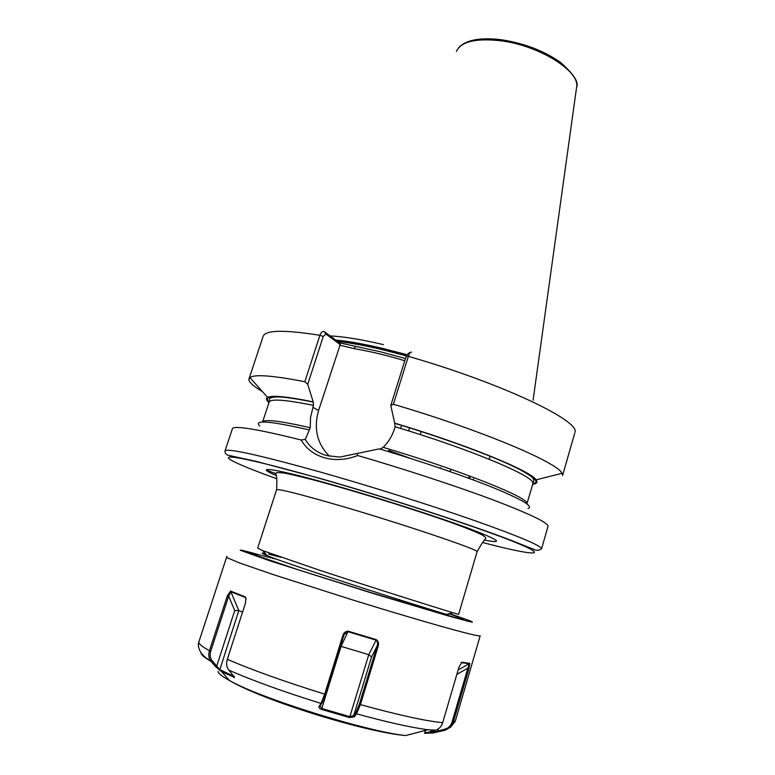 <?xml version="1.0" encoding="UTF-8"?>
<svg xmlns="http://www.w3.org/2000/svg" width="775" height="775" viewBox="0 0 775 775"><rect width="100%" height="100%" fill="white"/><g stroke="black" fill="none" stroke-linecap="round" stroke-linejoin="round"><path stroke-width="1.16" d="M329.511 456.252C317.13 443.891 313.488 428.662 318.573 410.566L340.215 344.575L325.868 334.015L323.262 336.447L307.723 384.313L313.274 402.099L313.449 405.373L310.533 417.502L310.262 427.703L305.263 439.444C310.048 447.437 317.188 452.813 326.692 455.574L339.731 457.095L379.382 448.87C422.501 461.706 466.657 476.838 494.712 488.26C522.728 499.904 533.839 506.647 528.046 508.487M388.905 450.527L410.837 458.558M257.658 548.128L262.802 550.657L317.818 569.635C369.782 586.811 436.548 607.784 452.862 612.715L458.606 614.401L477.08 551.771C480.083 550.114 402.516 523.89 338.142 505.174C297.968 493.559 277.431 488.453 276.539 489.868L257.658 548.128M276.752 559.259L262.415 555.665M255.547 554.638L260.942 557.467M307.723 384.313L304.817 381.746L319.91 335.294C321.16 332.117 322.632 330.906 324.318 331.661L339.392 342.802L380.932 351.898L405.47 358.534M383.402 344.613C360.792 339.343 343.034 336.457 330.131 335.953M356.733 453.54L357.74 455.516C346.483 459.914 335.468 460.689 324.677 457.841C314.146 454.751 306.29 448.793 301.097 439.977C255.74 428.711 232.81 425.058 232.306 429.001L225.07 450.779M304.817 381.746C272.848 375.497 254.549 374.112 249.918 377.58L248.882 379.198C248.717 382.065 253.183 386.153 262.299 391.462M272.18 396.8L272.81 397.11M312.771 401.789C287.012 396.548 271.957 395.095 267.627 397.42C265.748 398.505 266.193 400.258 268.944 402.68M547.906 526.729L548.061 526.196C547.576 522.447 529.18 513.651 492.861 499.817C456.853 486.312 405.335 469.379 357.74 455.516M411.467 352.267L411.137 352.082C410.246 352.102 409.316 353.526 408.357 356.335L393.39 404.288L390.794 405.509L406.207 356.19L408.202 353.478L410.314 352.48M574.653 433.438L562.611 475.453L561.962 473.312C558.029 462.617 480.432 429.796 393.39 404.288M489.19 459.255L490.11 456.146M532.561 484.288C536.717 483.784 537.889 482.302 536.087 479.851C531.049 471.055 466.899 444.656 394.678 423.131L390.794 405.509M380.254 449.132L383.208 447.349C388.498 442.05 392.276 435.831 394.552 428.682L395.153 426.754L394.678 423.131M473.234 479.928L473.515 479.028M309.06 429.863C269.7 420.941 253.251 419.633 259.732 425.95M301.097 439.977L305.263 439.444M408.599 430.881L409.268 428.711M420.534 433.564L421.174 431.491M470.076 476.838L469.524 478.553M389.912 449.374L388.033 451.467M401.557 425.33L400.607 428.41M404.773 360.762C387.791 355.56 370.779 351.482 353.749 348.537L339.634 345.156M324.318 331.661L325.868 334.015M339.392 342.802L340.215 344.575M355.58 346.667L353.749 348.537M281.306 557.332L268.547 554.106M265.195 553.389C260.603 552.517 261.272 553.273 267.191 555.656C289.056 564.849 423.034 607.6 446.497 614.381L452.862 612.715M448.386 614.672L447.039 614.236M246.024 598.949L245.22 597.399L230.853 591.742L228.664 596.169L210.752 651.136C209.628 654.952 210.112 658.169 212.195 660.784L219.703 669.513L234.273 676.594M425.688 732.588L433.603 732.162L444.947 729.13C448.434 728.209 450.788 725.904 451.999 722.232L469.204 663.72L461.232 662.635L461.813 662.247L469.824 663.352L468.933 668.563L453.191 722.552L450.75 726.979L445.392 730.166L433.147 732.966L424.438 733.276L435.792 730.195C439.192 728.917 441.498 726.408 442.699 722.678L458.926 667.304L461.813 662.247M428.304 608.821L444.802 614.604M201.016 652.715L201.016 652.841C201.054 654.72 204.397 657.558 211.062 661.385L210.781 661.046C208.698 658.169 208.252 654.73 209.434 650.729L227.366 595.762L230.562 591.083L245.036 596.769L245.84 597.98L245.51 603.018L227.307 659.292C226.048 663.594 226.571 667.207 228.877 670.143L234.544 677.379L221.776 671.809L215.595 666.626L211.062 661.385L212.195 660.784M359.377 704.194L377.115 645.933C377.948 643.463 377.58 641.535 376.011 640.14L348.043 631.712L344.129 634.502L325.49 694.245L322.1 702.663L319.978 706.015L321.877 708.505L349.835 716.662L353.71 715.558L355.899 712.545L359.377 704.194L360.414 704.62L356.51 713.823L354.33 716.827L349.583 717.582L321.499 709.387C319.358 708.408 318.525 707.459 319.009 706.519L321.024 703.448L324.696 694.129L342.782 635.674C343.616 632.846 345.418 631.344 348.169 631.17L376.35 639.666C378.452 641.312 379.052 643.531 378.161 646.311L360.414 704.62C398.457 715.073 425.882 721.089 442.699 722.678M427.209 609.392L429.679 610.254M349.583 717.582L368.764 654.662L341.077 646.369L321.499 709.387M376.35 639.666L368.764 654.662L371.564 656.997L353.71 715.558L354.33 716.827M340.351 646.205L341.077 646.369L348.169 631.17M319.009 706.519L320.094 705.734M355.899 712.545L356.51 713.823C387.171 722.193 410.944 727.502 427.819 729.75L435.792 730.195M228.877 670.143C252.563 680.576 283.282 691.668 321.024 703.448L322.1 702.663M371.564 656.997L377.115 645.933L378.161 646.311M342.782 635.674L343.558 635.839M242.556 612.134L238.797 610.584L219.587 670.433M215.595 666.626L216.729 666.045L234.738 610.535L238.797 610.584L230.562 591.083M434.048 730.651L433.147 732.966M438.098 729.052L438.04 731.823M444.947 729.13L445.392 730.166M456.853 674.366L467.761 668.224L468.933 668.563M458.151 669.939L469.824 663.352M461.89 662.238L461.173 662.702M234.021 676.207L233.847 677.534M227.366 595.762L228.664 596.169L234.738 610.535M246.053 599.385L245.036 596.769M312.838 407.243L318.573 410.566M275.793 475.327C251.236 464.971 275.338 468.371 337.009 486.07C382.065 498.955 437.904 516.935 468.807 528.424C499.245 540.03 504.603 543.943 484.888 540.165M477.032 551.936L477.08 551.771C481.847 543.333 484.753 538.954 485.789 538.625C485.847 537.482 484.452 536.164 481.595 534.673C473.147 530.613 460.098 525.547 442.457 519.473C409.258 508.071 374.383 497.124 337.852 486.642C310.116 478.708 287.912 473.418 282.565 472.876C273.953 472.149 276.636 473.234 275.677 473.835C276.82 475.153 277.121 480.452 276.588 489.713M320.162 471.994C257.697 454.625 225.961 447.669 224.944 451.127C225.021 456.029 230.892 455.477 231.308 455.962L256.012 461.319L320.308 478.475C388.876 497.996 475.492 526.38 512.575 540.902L533.985 549.436C536.377 550.792 538.916 550.56 541.599 548.739C540.562 545.397 517.826 535.874 473.399 520.161C429.738 504.913 369.394 485.925 320.162 471.994M266.368 470.125L275.755 473.573M482.602 542.49C530.313 555.016 551.732 557.448 517.971 543.411C484.985 529.596 393.342 499.381 320.618 478.688C269.099 463.993 235.116 456.194 229.41 457.134C223.82 458.141 243.757 466.879 276.685 478.718M406.303 355.87L382.288 349.651C364.531 345.456 349.651 342.744 337.638 341.504M406.458 355.483L382.404 349.263C364.269 344.982 349.137 342.24 337.028 341.048M406.846 354.679L382.627 348.411C363.669 343.945 348.033 341.174 335.711 340.08M501.222 39.719C524.152 43.255 543.876 50.792 560.403 62.32C573.732 74.061 579.119 82.421 576.571 87.42C580.698 71.542 539.08 45.25 500.185 40.707C475.54 38.101 460.941 41.666 456.407 51.402M323.262 336.447L319.91 335.294C283.311 329.482 264.323 330.014 262.957 336.892L249.124 378.452M313.158 402.022C276.743 394.843 262.047 394.93 269.051 402.264M313.449 405.373C284.425 399.503 269.623 398.534 269.022 402.448L262.638 421.832M310.262 427.703C279.746 420.825 263.839 418.936 262.541 422.036M574.963 432.353C580.388 420.903 501.754 383.199 408.357 356.335L406.207 356.19M532.716 483.881C541.347 482.069 532.871 475.249 507.267 463.431C481.43 451.835 438.437 436.403 395.017 423.353M532.628 484.075L532.803 483.464C536.038 477.012 471.704 449.645 395.153 426.754M526.913 503.876L526.952 503.624C530.129 498.209 461.629 470.648 383.208 447.349M425.572 730.341L425.039 732.143M480.2 635.762L480.151 635.897C478.601 636.178 469.34 634.057 452.639 629.523C428.74 622.955 391.927 612.085 353.022 600.073L273.333 574.614L239.029 562.766L226.562 557.438L226.988 556.334M261.407 555.442C246.828 551.325 239.766 549.591 240.221 550.24L270.262 560.955L373.395 593.572L446.051 615.282L470.096 621.792C473.147 622.403 473.137 622.073 470.076 620.794L449.51 613.587M449.035 613.713L461.299 618.101C465.775 619.932 462.985 619.545 452.493 616.735L371.961 592.923L296.999 569.402L249.443 553.069M226.532 557.39L198.797 642.117C198.807 643.947 202.352 646.815 209.434 650.729L210.752 651.136M434.746 730.496L427.819 729.75L405.722 735.543C367.728 731.862 259.538 698.033 229.4 680.46L221.776 671.809M227.307 659.292C252.224 670.065 284.687 681.671 324.696 694.129L325.49 694.245M218.046 671.392C218.318 673.417 222.096 676.439 229.4 680.46C261.756 699.941 364.957 732.22 405.722 735.543M451.999 722.232L453.191 722.552L455.409 720.808M469.941 476.112L468.052 478.02M255.508 554.764L255.285 555.462M458.471 47.924C465.552 40.009 479.715 37.258 500.931 39.68M267.627 397.42L249.918 377.58M269.099 402.099L269.332 399.154C271.667 395.415 286.314 396.393 313.274 402.099M536.087 479.851L561.962 473.312M526.903 503.866L533.907 480.393L532.803 477.923C531.117 476.199 526.826 473.418 519.918 469.592C497.153 457.696 446.972 438.999 395.095 423.412M548.061 526.196L541.599 548.739M576.571 87.42L533.093 400.21M451.447 469.447L449.51 471.413M439.473 467.964L440.558 467.693M267.191 555.656L262.802 550.657M265.37 554.91L266.329 554.667M245.995 598.707L245.84 597.98M245.907 598.513L245.636 597.854M425.427 730.379L424.855 732.336M198.807 641.894L198.313 644.267C198.458 650.351 201.955 655.505 208.804 659.738L210.781 661.046M480.151 635.897L455.245 721.37L450.75 726.979M344.129 634.502L343.742 635.326"/></g></svg>
